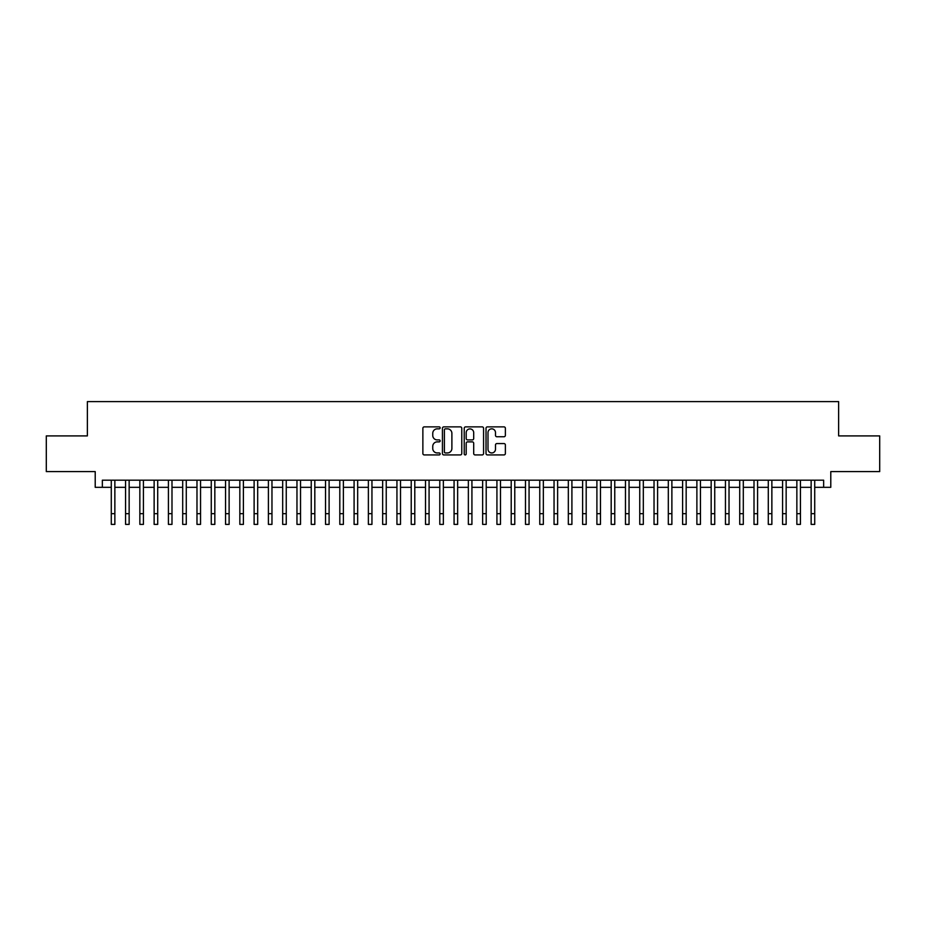 <?xml version="1.0" encoding="UTF-8"?>
<svg xmlns="http://www.w3.org/2000/svg" width="926" height="926" viewBox="0 0 926 926"><rect width="100%" height="100%" fill="white"/><g stroke="black" fill="none" stroke-linecap="round" stroke-linejoin="round"><path stroke-width="1.39" d="M440.151 427.858A0.984 0.984 0 0 0 439.167 426.874L424.27 426.874A1.401 1.401 0 0 0 422.869 428.275L422.869 453.52A1.401 1.401 0 0 0 424.27 454.921L439.167 454.921A0.984 0.984 0 0 0 440.151 453.937A0.984 0.984 0 0 0 439.167 452.953L437.234 452.953A4.491 4.491 0 0 1 432.755 448.473L432.755 446.367A4.491 4.491 0 0 1 437.234 441.876L439.167 441.876A0.984 0.984 0 0 0 440.151 440.892A0.984 0.984 0 0 0 439.167 439.919L437.234 439.919A4.491 4.491 0 0 1 432.755 435.428L432.755 433.322A4.491 4.491 0 0 1 437.234 428.842L439.167 428.842A0.984 0.984 0 0 0 440.151 427.858M503.975 436.759A1.401 1.401 0 0 0 505.376 435.359L505.376 428.275A1.401 1.401 0 0 0 503.975 426.874L487.423 426.874A1.401 1.401 0 0 0 486.023 428.275L486.023 453.52A1.401 1.401 0 0 0 487.423 454.921L503.975 454.921A1.401 1.401 0 0 0 505.376 453.52L505.376 444.966A1.401 1.401 0 0 0 503.975 443.566L496.892 443.566A1.401 1.401 0 0 0 495.491 444.966L495.491 449.203A3.75 3.75 0 0 1 491.741 452.953A3.75 3.75 0 0 1 487.99 449.203L487.99 432.592A3.75 3.75 0 0 1 491.741 428.842A3.75 3.75 0 0 1 495.491 432.592L495.491 435.359A1.401 1.401 0 0 0 496.892 436.759L503.975 436.759M102.358 487.319L102.358 480.177L823.642 480.177L823.642 487.319L830.784 487.319L830.784 471.6L879.7 471.6L879.7 435.903L838.632 435.903L838.632 401.618L87.368 401.618L87.368 435.903L46.3 435.903L46.3 471.6L95.216 471.6L95.216 487.319L111.282 487.319M461.773 428.275A1.401 1.401 0 0 0 460.372 426.874L443.832 426.874A1.401 1.401 0 0 0 442.431 428.275L442.431 453.52A1.401 1.401 0 0 0 443.832 454.921L460.372 454.921A1.401 1.401 0 0 0 461.773 453.52L461.773 428.275M465.628 426.874L482.168 426.874A1.401 1.401 0 0 1 483.569 428.275L483.569 453.52A1.401 1.401 0 0 1 482.168 454.921L475.096 454.921A1.401 1.401 0 0 1 473.695 453.52L473.695 443.276A1.401 1.401 0 0 0 472.283 441.876L467.595 441.876A1.401 1.401 0 0 0 466.195 443.276L466.195 453.937A0.984 0.984 0 0 1 465.211 454.921A0.984 0.984 0 0 1 464.227 453.937L464.227 428.275A1.401 1.401 0 0 1 465.628 426.874M114.859 487.319L125.566 487.319M129.142 487.319L139.849 487.319M143.426 487.319L154.133 487.319M157.709 487.319L168.416 487.319M171.993 487.319L182.7 487.319M186.276 487.319L196.983 487.319M200.548 487.319L211.267 487.319M214.832 487.319L225.55 487.319M229.116 487.319L239.834 487.319M243.399 487.319L254.118 487.319M257.683 487.319L268.401 487.319M271.966 487.319L282.685 487.319M286.25 487.319L296.968 487.319M300.533 487.319L311.24 487.319M314.817 487.319L325.524 487.319M329.1 487.319L339.807 487.319M343.384 487.319L354.091 487.319M357.668 487.319L368.374 487.319M371.951 487.319L382.658 487.319M386.235 487.319L396.941 487.319M400.518 487.319L411.225 487.319M414.79 487.319L425.509 487.319M429.074 487.319L439.792 487.319M443.357 487.319L454.076 487.319M457.641 487.319L468.359 487.319M471.924 487.319L482.643 487.319M486.208 487.319L496.926 487.319M500.491 487.319L511.21 487.319M514.775 487.319L525.482 487.319M529.059 487.319L539.765 487.319M543.342 487.319L554.049 487.319M557.626 487.319L568.332 487.319M571.909 487.319L582.616 487.319M586.193 487.319L596.9 487.319M600.476 487.319L611.183 487.319M614.76 487.319L625.467 487.319M629.032 487.319L639.75 487.319M643.315 487.319L654.034 487.319M657.599 487.319L668.317 487.319M671.882 487.319L682.601 487.319M686.166 487.319L696.884 487.319M700.45 487.319L711.168 487.319M714.733 487.319L725.452 487.319M729.017 487.319L739.724 487.319M743.3 487.319L754.007 487.319M757.584 487.319L768.291 487.319M771.867 487.319L782.574 487.319M786.151 487.319L796.858 487.319M800.434 487.319L811.141 487.319M814.718 487.319L823.642 487.319M445.371 428.842A0.984 0.984 0 0 0 444.387 429.826L444.387 451.969A0.984 0.984 0 0 0 445.371 452.953L447.408 452.953A4.491 4.491 0 0 0 451.888 448.473L451.888 433.322A4.491 4.491 0 0 0 447.408 428.842L445.371 428.842M473.695 432.662A3.75 3.75 0 0 0 469.945 428.912A3.75 3.75 0 0 0 466.195 432.662L466.195 438.519A1.401 1.401 0 0 0 467.595 439.919L472.283 439.919A1.401 1.401 0 0 0 473.695 438.519L473.695 432.662M111.282 513.664L114.859 513.664L114.859 524.382L111.282 524.382L111.282 480.177M114.859 513.664L114.859 480.177M125.566 524.382L129.142 524.382L125.566 524.382L125.566 480.177M129.142 524.382L129.142 480.177M139.849 524.382L143.426 524.382L139.849 524.382L139.849 480.177M143.426 524.382L143.426 480.177M154.133 524.382L157.709 524.382L154.133 524.382L154.133 480.177M157.709 524.382L157.709 480.177M168.416 524.382L171.993 524.382L168.416 524.382L168.416 480.177M171.993 524.382L171.993 480.177M182.7 524.382L186.276 524.382L182.7 524.382L182.7 480.177M186.276 524.382L186.276 480.177M196.983 524.382L200.548 524.382L196.983 524.382L196.983 480.177M200.548 524.382L200.548 480.177M211.267 524.382L214.832 524.382L211.267 524.382L211.267 480.177M214.832 524.382L214.832 480.177M225.55 524.382L229.116 524.382L225.55 524.382L225.55 480.177M229.116 524.382L229.116 480.177M239.834 524.382L243.399 524.382L239.834 524.382L239.834 480.177M243.399 524.382L243.399 480.177M254.118 524.382L257.683 524.382L254.118 524.382L254.118 480.177M257.683 524.382L257.683 480.177M268.401 524.382L271.966 524.382L268.401 524.382L268.401 480.177M271.966 524.382L271.966 480.177M282.685 524.382L286.25 524.382L282.685 524.382L282.685 480.177M286.25 524.382L286.25 480.177M296.968 524.382L300.533 524.382L296.968 524.382L296.968 480.177M300.533 524.382L300.533 480.177M311.24 524.382L314.817 524.382L311.24 524.382L311.24 480.177M314.817 524.382L314.817 480.177M325.524 524.382L329.1 524.382L325.524 524.382L325.524 480.177M329.1 524.382L329.1 480.177M339.807 524.382L343.384 524.382L339.807 524.382L339.807 480.177M343.384 524.382L343.384 480.177M354.091 524.382L357.668 524.382L354.091 524.382L354.091 480.177M357.668 524.382L357.668 480.177M368.374 524.382L371.951 524.382L368.374 524.382L368.374 480.177M371.951 524.382L371.951 480.177M382.658 524.382L386.235 524.382L382.658 524.382L382.658 480.177M386.235 524.382L386.235 480.177M396.941 524.382L400.518 524.382L396.941 524.382L396.941 480.177M400.518 524.382L400.518 480.177M411.225 524.382L414.79 524.382L411.225 524.382L411.225 480.177M414.79 524.382L414.79 480.177M425.509 524.382L429.074 524.382L425.509 524.382L425.509 480.177M429.074 524.382L429.074 480.177M439.792 524.382L443.357 524.382L439.792 524.382L439.792 480.177M443.357 524.382L443.357 480.177M454.076 524.382L457.641 524.382L454.076 524.382L454.076 480.177M457.641 524.382L457.641 480.177M468.359 524.382L471.924 524.382L468.359 524.382L468.359 480.177M471.924 524.382L471.924 480.177M482.643 524.382L486.208 524.382L482.643 524.382L482.643 480.177M486.208 524.382L486.208 480.177M496.926 524.382L500.491 524.382L496.926 524.382L496.926 480.177M500.491 524.382L500.491 480.177M511.21 524.382L514.775 524.382L511.21 524.382L511.21 480.177M514.775 524.382L514.775 480.177M525.482 524.382L529.059 524.382L525.482 524.382L525.482 480.177M529.059 524.382L529.059 480.177M539.765 524.382L543.342 524.382L539.765 524.382L539.765 480.177M543.342 524.382L543.342 480.177M554.049 524.382L557.626 524.382L554.049 524.382L554.049 480.177M557.626 524.382L557.626 480.177M568.332 524.382L571.909 524.382L568.332 524.382L568.332 480.177M571.909 524.382L571.909 480.177M582.616 524.382L586.193 524.382L582.616 524.382L582.616 480.177M586.193 524.382L586.193 480.177M596.9 524.382L600.476 524.382L596.9 524.382L596.9 480.177M600.476 524.382L600.476 480.177M611.183 524.382L614.76 524.382L611.183 524.382L611.183 480.177M614.76 524.382L614.76 480.177M625.467 524.382L629.032 524.382L625.467 524.382L625.467 480.177M629.032 524.382L629.032 480.177M639.75 524.382L643.315 524.382L639.75 524.382L639.75 480.177M643.315 524.382L643.315 480.177M654.034 524.382L657.599 524.382L654.034 524.382L654.034 480.177M657.599 524.382L657.599 480.177M668.317 524.382L671.882 524.382L668.317 524.382L668.317 480.177M671.882 524.382L671.882 480.177M682.601 524.382L686.166 524.382L682.601 524.382L682.601 480.177M686.166 524.382L686.166 480.177M696.884 524.382L700.45 524.382L696.884 524.382L696.884 480.177M700.45 524.382L700.45 480.177M711.168 524.382L714.733 524.382L711.168 524.382L711.168 480.177M714.733 524.382L714.733 480.177M725.452 524.382L729.017 524.382L725.452 524.382L725.452 480.177M729.017 524.382L729.017 480.177M739.724 524.382L743.3 524.382L739.724 524.382L739.724 480.177M743.3 524.382L743.3 480.177M754.007 524.382L757.584 524.382L754.007 524.382L754.007 480.177M757.584 524.382L757.584 480.177M768.291 524.382L771.867 524.382L768.291 524.382L768.291 480.177M771.867 524.382L771.867 480.177M782.574 524.382L786.151 524.382L782.574 524.382L782.574 480.177M786.151 524.382L786.151 480.177M796.858 524.382L800.434 524.382L796.858 524.382L796.858 480.177M800.434 524.382L800.434 480.177M811.141 524.382L814.718 524.382L811.141 524.382L811.141 480.177M814.718 524.382L814.718 480.177M125.566 513.664L129.142 513.664M139.849 513.664L143.426 513.664M154.133 513.664L157.709 513.664M168.416 513.664L171.993 513.664M182.7 513.664L186.276 513.664M196.983 513.664L200.548 513.664M211.267 513.664L214.832 513.664M225.55 513.664L229.116 513.664M239.834 513.664L243.399 513.664M254.118 513.664L257.683 513.664M268.401 513.664L271.966 513.664M282.685 513.664L286.25 513.664M296.968 513.664L300.533 513.664M311.24 513.664L314.817 513.664M325.524 513.664L329.1 513.664M339.807 513.664L343.384 513.664M354.091 513.664L357.668 513.664M368.374 513.664L371.951 513.664M382.658 513.664L386.235 513.664M396.941 513.664L400.518 513.664M411.225 513.664L414.79 513.664M425.509 513.664L429.074 513.664M439.792 513.664L443.357 513.664M454.076 513.664L457.641 513.664M468.359 513.664L471.924 513.664M482.643 513.664L486.208 513.664M496.926 513.664L500.491 513.664M511.21 513.664L514.775 513.664M525.482 513.664L529.059 513.664M539.765 513.664L543.342 513.664M554.049 513.664L557.626 513.664M568.332 513.664L571.909 513.664M582.616 513.664L586.193 513.664M596.9 513.664L600.476 513.664M611.183 513.664L614.76 513.664M625.467 513.664L629.032 513.664M639.75 513.664L643.315 513.664M654.034 513.664L657.599 513.664M668.317 513.664L671.882 513.664M682.601 513.664L686.166 513.664M696.884 513.664L700.45 513.664M711.168 513.664L714.733 513.664M725.452 513.664L729.017 513.664M739.724 513.664L743.3 513.664M754.007 513.664L757.584 513.664M768.291 513.664L771.867 513.664M782.574 513.664L786.151 513.664M796.858 513.664L800.434 513.664M811.141 513.664L814.718 513.664"/></g></svg>
